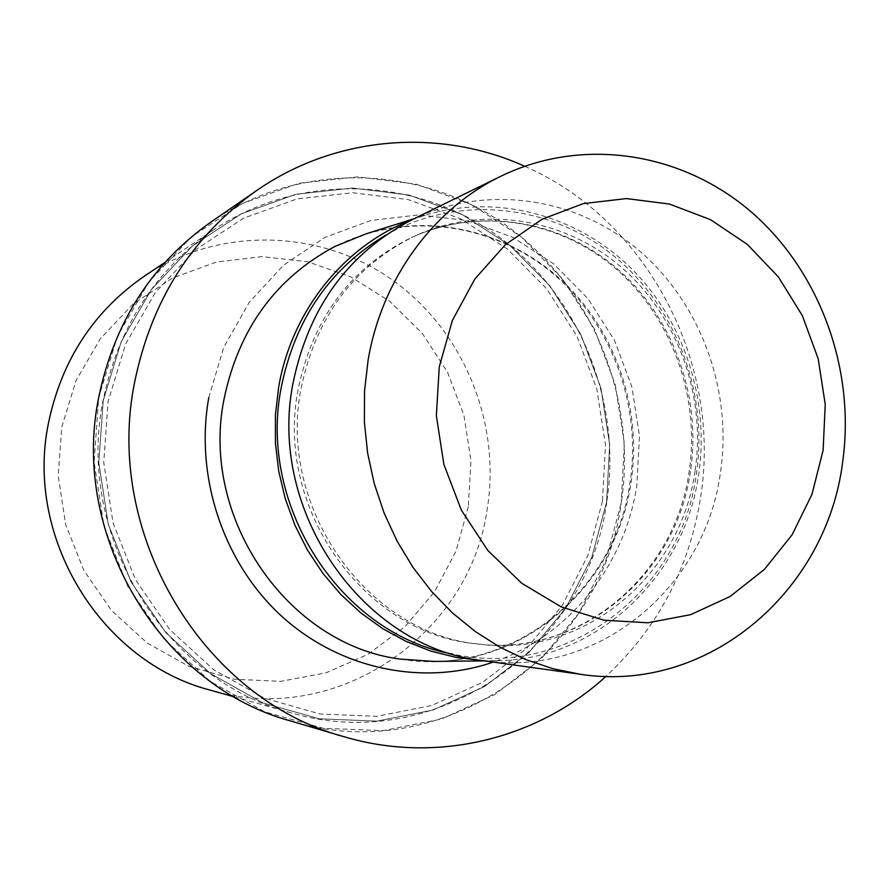 <?xml version="1.0" encoding="UTF-8"?>
<svg xmlns="http://www.w3.org/2000/svg" width="890" height="890" viewBox="0 0 890 890"><rect width="100%" height="100%" fill="white"/><g stroke="black" fill="none" stroke-linecap="round" stroke-linejoin="round"><path stroke-width="0.67" stroke-dasharray="4.45 3.34" d="M606.613 502.027L591.817 557.307L565.806 608.037L529.595 651.825L484.672 686.457L432.974 710.042L376.904 721.134L319.165 718.797L262.739 702.822L210.685 673.685L165.941 632.723L131.108 581.982L108.269 524.199L98.79 462.6L103.207 400.645L121.174 341.816L151.534 289.339L192.407 245.974L241.401 213.822L295.747 194.298L352.54 188.046L408.922 195.021L462.177 214.557L509.881 245.429L549.964 285.99L580.725 334.251L600.906 387.973L609.661 444.733L606.613 502.027L591.817 557.307L565.806 608.037L529.595 651.825L484.672 686.457L432.974 710.042L376.904 721.134L319.165 718.797L262.739 702.822L210.685 673.685L165.941 632.723L131.108 581.982L108.28 524.199L98.801 462.6L103.207 400.645L121.174 341.816L151.534 289.35L192.407 245.974L241.401 213.822L295.747 194.298L352.54 188.046L408.922 195.021L462.177 214.557L509.881 245.429L549.964 285.99L580.725 334.251L600.906 387.973L609.661 444.733L606.613 502.027M210.997 221.988C301.009 160.322 421.549 164.761 506.888 225.915C592.328 287.248 637.507 398.364 621.22 502.961L605.934 560.311L579.023 612.965L541.543 658.455L494.996 694.467L441.407 719.042L383.212 730.645L323.27 728.309L264.642 711.778L210.518 681.551L163.971 638.987L127.715 586.221L103.952 526.112L94.095 461.999L98.69 397.552L117.402 336.364L148.997 281.83L191.517 236.796L242.436 203.465L298.895 183.262L357.858 176.876L416.342 184.23L471.555 204.6L520.995 236.707L562.513 278.837L594.364 328.922L615.268 384.647L624.357 443.532L621.22 502.961C601.596 654.35 442.119 768.348 290.541 720.933M602.452 501.192L587.89 555.505L562.313 605.356L526.713 648.354L482.558 682.352L431.761 705.481L376.681 716.328L319.988 713.991L264.597 698.261L213.522 669.636L169.612 629.408L135.447 579.59L113.041 522.886L103.741 462.422L108.057 401.624L125.679 343.874L155.45 292.354L195.555 249.756L243.626 218.161L296.982 198.937L352.752 192.752L408.143 199.571L460.475 218.729L507.367 249.044L546.76 288.883L577.009 336.298L596.845 389.086L605.456 444.878L602.452 501.192M365.879 233.903C435.166 212.766 512.117 232.902 564.505 282.964C616.759 333.305 642.213 410.312 631.032 482.703C617.148 580.502 532.142 660.925 434.053 661.437M411.703 219.897L424.953 215.291C496.431 193.486 575.752 214.724 629.775 266.933C683.642 319.443 709.953 399.554 698.594 474.837C684.499 576.52 597.19 660.213 495.986 660.758L481.957 660.502M695.034 471.021C680.972 575.708 583.506 658.077 479.732 644.215C368.026 634.559 277.124 508.023 301.054 388.541C315.861 317.007 353.731 266.177 414.662 236.072C482.692 204.733 564.282 218.239 620.986 266.911C677.635 315.794 706.438 395.894 695.034 471.021M412.382 219.563C486.374 183.585 576.064 197.268 638.497 250.034C700.886 303.023 732.77 390.643 720.41 472.846C705.192 587.967 596.956 678.314 482.692 660.614M524.633 166.241C648.042 219.797 722.513 364.244 700.43 498.356C689.027 568.977 657.543 628.318 605.968 676.378M144.692 275.933C220.019 225.771 320.623 229.242 392.078 279.76C463.59 330.39 501.326 422.539 487.197 509.236C469.998 634.514 336.509 727.898 210.752 690.273M468.274 506.855L455.98 551.199L434.531 591.806L404.828 626.749L368.126 654.239L326.085 672.818L280.673 681.362L234.115 679.226L188.814 666.287L147.173 643.014L111.495 610.484L83.793 570.323L65.693 524.677L58.206 476.028L61.766 427.055L76.106 380.453L100.348 338.734L133.066 304.046L172.371 278.125L216.114 262.116L261.983 256.643L307.662 261.738L350.927 276.935L389.764 301.321L422.439 333.594L447.514 372.187L463.924 415.263L470.955 460.842L468.274 506.855M606.735 502.049C587.745 646.796 436.256 756.044 291.175 712.812C165.373 680.95 75.238 535.357 103.062 400.611C118.259 327.064 155.283 270.026 214.112 229.509C300.987 171.714 416.264 176.932 497.788 235.995C579.401 295.224 622.422 401.779 606.735 502.049M208.805 397.541L223.791 347.256L249.244 302.322L283.643 265.087L324.995 237.374L371.019 220.42L419.268 214.846L467.295 220.642L512.796 237.307L553.647 263.807L588.045 298.74L614.489 340.38L631.878 386.794L639.443 435.844L636.862 485.317C624.813 565.539 568.743 636.472 493.271 662.093M385.804 235.127C457.505 194.409 548.129 203.766 611.875 254.384C675.632 305.192 708.796 392.479 696.358 474.37C681.128 590.626 567.286 679.604 452.598 654.072M690.451 471.411C676.422 575.619 579.346 657.577 476.028 643.77C364.8 634.158 274.343 508.268 298.161 389.375C312.902 318.197 350.604 267.623 411.269 237.641C479.009 206.436 560.244 219.852 616.726 268.279C673.14 316.929 701.821 396.651 690.451 471.411M400.656 659.145C509.748 677.724 614.923 592.773 629.942 483.036C642.068 404.939 611.174 321.635 551.055 272.04C490.88 222.667 405.017 211.097 334.863 246.474M495.986 660.758L484.661 660.881M479.732 644.215L476.028 643.77C578.522 657.454 674.943 576.119 689.094 471.845C700.486 397.007 671.761 317.062 615.502 268.435C559.165 220.041 478.586 206.669 411.269 237.641L414.662 236.072M424.953 215.291L414.161 218.695M291.175 712.812L234.248 696.859M214.112 229.509L164.973 262.372"/><path stroke-width="1.33" d="M484.661 660.881L434.053 661.437L400.656 659.145C288.282 645.172 199.794 518.347 224.035 399.143C238.62 329.111 275.555 278.225 334.863 246.474L365.879 233.903L414.161 218.695M481.957 660.502L456.236 657.465L430.894 651.113L406.296 641.501L382.856 628.74L360.917 612.988L340.837 594.476L322.97 573.471L307.584 550.276L294.957 525.256L285.29 498.789L278.737 471.3L275.433 443.231L275.399 415.029L278.648 387.128C291.786 310.265 344.73 245.251 411.703 219.897M580.336 674.286L482.692 660.614C363.265 647.72 267.334 511.405 293.021 383.134C308.663 307.217 348.446 252.693 412.382 219.563L500.925 176.209C583.228 136.226 682.541 152.513 751.56 212.198C820.513 272.162 855.824 370.496 842.552 462.755C826.276 591.861 707.439 693.9 580.336 674.286L552.801 668.668L525.856 659.59L499.869 647.164L475.227 631.488L452.287 612.776L431.405 591.26L412.893 567.23L397.029 541.009L384.08 512.963L374.223 483.504L367.626 453.066L364.377 422.094L364.533 391.033L368.071 360.339C381.754 278.793 433.486 208.727 500.925 176.209M823.128 450.262L811.947 494.428L792.1 534.779L764.421 569.389L730.089 596.5L690.629 614.667L647.909 622.789L604.021 620.219L561.201 606.891L521.74 583.273L487.82 550.465L461.343 510.115L443.865 464.38L436.367 415.741L439.271 366.88L452.365 320.478L474.826 279.048L505.342 244.717L542.155 219.196L583.239 203.621L626.415 198.57L669.502 204.066L710.42 219.63L747.255 244.338L778.338 276.868L802.335 315.627L818.188 358.781L825.23 404.349L823.128 450.262M605.968 676.378C537.415 739.112 436.589 764.399 343.751 736.631C203.71 699.206 103.451 534.367 134.601 382.322C151.434 300.141 192.118 236.206 256.676 190.527C336.286 135.258 439.972 127.938 524.633 166.241M343.751 736.631L290.541 720.933C161.602 686.346 70.054 536.225 98.69 397.541C114.142 322.558 151.578 264.041 210.997 221.988L256.676 190.527M234.248 696.859L210.752 690.273C101.638 662.494 24.419 538.239 48.494 423.028C61.633 360.105 93.695 311.077 144.692 275.933L164.973 262.372M493.271 662.093C423.373 686.223 340.67 669.647 282.052 616.57C223.613 563.403 194.51 477.096 208.805 397.541M452.598 654.072C341.838 634.548 257.51 506.788 281.195 387.662C294.979 319.354 329.845 268.513 385.804 235.127"/></g></svg>
